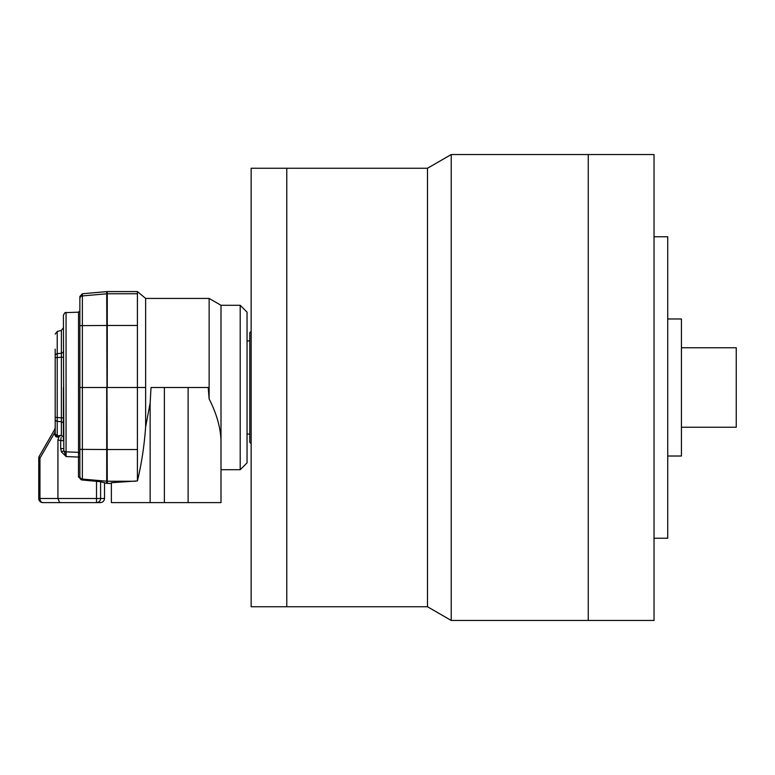<?xml version="1.0" encoding="UTF-8"?>
<svg xmlns="http://www.w3.org/2000/svg" width="775" height="775" viewBox="0 0 775 775"><rect width="100%" height="100%" fill="white"/><g stroke="black" fill="none" stroke-linecap="round" stroke-linejoin="round"><path stroke-width="1.16" d="M427.49 606.757L286.779 606.757L286.779 168.243L251.148 168.243L251.148 606.757L286.779 606.757L286.779 168.243L427.49 168.243L451.224 154.545L451.224 620.455L427.49 606.757L427.49 168.243M251.148 443.688L249.782 442.312L249.782 332.688L251.148 331.312M451.224 620.455L588.254 620.455L588.254 154.545L654.032 154.545L654.032 620.455L588.254 620.455L588.254 154.545L451.224 154.545M654.032 538.238L667.73 538.238L667.73 236.763L654.032 236.763M681.438 427.238L736.25 427.238L736.25 347.762L681.438 347.762M667.73 456.02L681.438 456.02L681.438 318.98L667.73 318.98M240.192 305.282L247.041 312.131L247.041 462.869L240.192 469.718L240.192 305.282L221.001 305.282L209.134 298.433L145.632 298.433L145.632 387.5L137.417 387.5L137.417 480.926C141.534 463.905 144.276 445.887 145.632 426.88L145.632 387.5M209.134 298.433L209.134 398.98C216.516 413.453 220.468 427.219 221.001 440.287L221.001 305.282M209.134 398.98L208.213 387.5L188.112 387.5L188.112 502.607L221.001 502.607L221.001 440.287M188.112 387.5L151.028 387.5L150.147 403.068L145.632 426.88M137.417 480.926L111.377 482.709L111.377 502.607L188.112 502.607M111.377 483.426L107.27 483.426L106.718 291.623L82.363 293.754L79.864 296.486L79.864 298.646L79.864 296.486M137.417 291.574L107.27 291.574L107.27 387.5L137.417 387.5L137.417 291.574L145.632 298.433M74.381 502.607L42.858 502.607A4.107 4.107 0 0 1 38.75 498.499L38.75 458.19A4.107 4.107 0 0 1 39.302 456.136L54.647 429.563L55.19 427.509L54.918 431.123A4.107 1.841 -150 0 1 54.647 429.563L55.19 427.509L55.19 349.128M79.864 457.066L78.488 457.066L78.537 452.348A1.366 1.182 0 0 1 79.864 453.52L79.864 477.216A2.742 2.742 -0 0 0 82.363 479.948L78.488 477.003L78.488 457.066L66.156 456.562L63.821 450.721A2.742 2.354 0 0 0 66.059 451.844L66.156 456.562L61.477 451.951L63.821 450.721L63.414 315.357C64.558 312.858 65.439 311.938 66.059 312.616L66.059 451.844L78.537 452.348L78.537 312.18L79.864 310.804M78.488 477.003L79.864 477.216L79.864 298.646A2.742 2.742 180 0 1 82.363 295.924L106.718 293.793L107.27 294.248M82.092 479.977L100.595 481.721L106.718 483.377L106.718 387.5L79.864 387.5M63.414 439.677L63.414 423.741A2.742 2.034 0 0 0 61.38 421.774L57.224 421.3A2.742 2.044 0 0 1 55.19 419.323L55.19 434L57.224 435.792L61.38 435.686A2.742 2.461 0 0 1 63.414 438.069L63.414 440.665L60.673 440.665L61.138 437.42M63.414 387.5L63.414 417.851L61.38 417.851L61.38 353.226L57.224 353.7L61.38 353.226A2.742 2.034 180 0 0 63.414 351.259M63.414 423.741L63.414 417.851M54.918 431.123L55.19 427.509M61.477 451.951L60.673 448.599L60.673 440.665L57.931 439.842L58.968 436.809L57.844 436.993C56.12 437.284 55.102 436.286 54.793 434L54.793 432.489L39.951 458.19A4.107 1.841 -150 0 1 39.302 456.136M57.931 439.842L57.931 498.499L96.517 498.499L96.517 481.236M104.528 483.183L104.528 498.499C104.267 500.979 102.881 502.345 100.382 502.607L42.858 502.607A4.107 4.107 0 0 1 38.75 498.499L57.931 498.499L59.636 502.607M55.19 355.677A2.742 2.044 0 0 1 57.224 353.7L57.224 435.792L55.945 435.724M61.38 435.686L61.38 417.851L55.19 417.347M60.082 435.308L58.968 436.809M55.19 357.653L63.414 357.149M63.414 448.599L60.673 448.599M107.27 292.078L106.718 291.623M106.718 483.377L107.27 482.922M57.224 435.792A1.366 0.959 -98.9 0 1 57.844 436.993M135.325 481.256L107.27 481.256M137.417 449.539L107.27 449.539M137.417 325.461L107.27 325.461M137.417 293.744L107.27 293.744M150.147 403.068L150.147 502.607M164.387 387.5L164.387 502.607M81.927 479.957A2.742 2.548 -90 0 1 79.767 477.245M82.363 293.754L82.363 479.076L106.718 481.207L107.27 480.752M79.864 476.354A2.742 2.742 -0 0 0 82.363 479.076L82.363 479.948M79.864 449.364L107.27 449.519M79.864 325.636L107.27 325.481M61.38 353.226L61.38 330.363L57.224 331.477L57.224 353.7M38.75 458.19L39.951 458.19L39.951 498.499A4.107 2.906 -90 0 0 42.858 502.607A4.107 4.107 0 0 1 38.75 498.499M100.595 481.721L100.595 498.499L104.528 498.499M100.595 498.499L96.517 498.499L96.517 502.607A4.107 4.078 90 0 0 100.595 498.499M249.782 340.913L247.041 340.913M249.782 434.087L247.041 434.087M240.192 469.718L221.001 469.718M66.059 312.616L78.537 312.18M57.224 331.477L55.19 334.122M61.38 330.363L63.414 327.709"/></g></svg>
